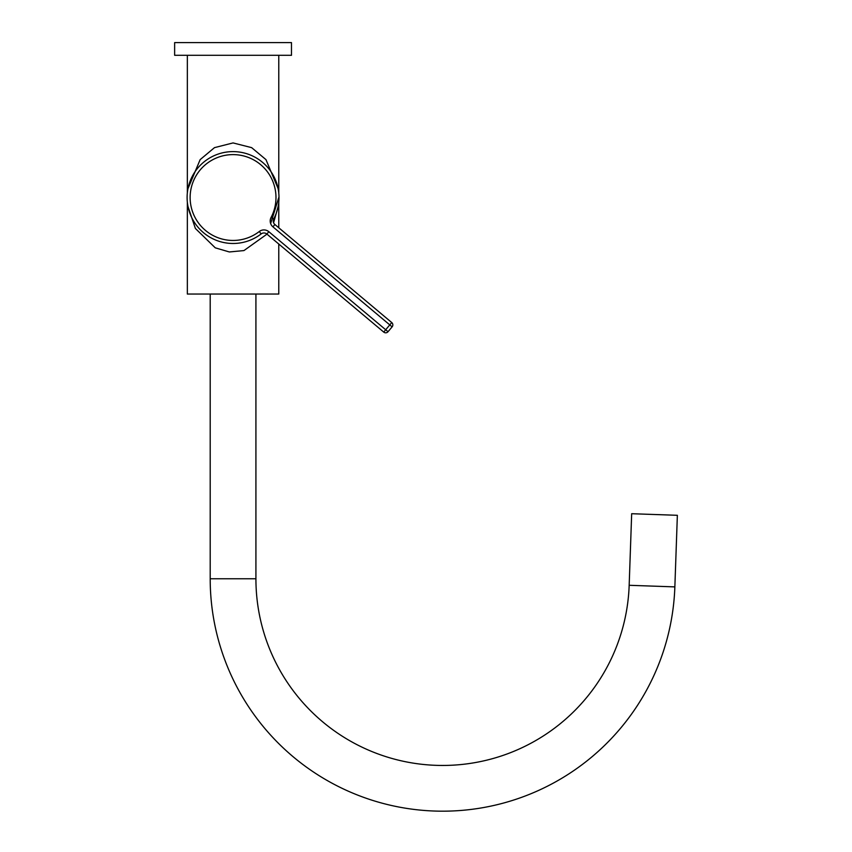 <?xml version="1.0" encoding="UTF-8"?>
<svg xmlns="http://www.w3.org/2000/svg" width="852" height="852" viewBox="0 0 852 852"><rect width="100%" height="100%" fill="white"/><g stroke="black" fill="none" stroke-linecap="round" stroke-linejoin="round"><path stroke-width="1.28" d="M270.648 223.565L278.774 197.536M278.774 244.023L278.774 294.047L187.344 294.047L187.344 202.361M278.774 227.772L278.774 202.361M278.178 206.354L273.598 222.766M266.995 234.13L243.949 250.573L229.326 251.958L215.268 247.836L195.385 228.464L187.941 206.354M187.941 188.707L200.156 159.622L214.48 147.641L233.054 142.923L251.638 147.641L265.962 159.622L278.178 188.707M278.774 192.712L278.774 55.295M187.344 192.712L187.344 55.295M233.054 55.295L174.639 55.295L174.639 42.6L291.48 42.6L291.48 55.295L233.054 55.295M629.17 585.292A186.684 186.684 0 0 1 439.344 765.426A186.684 186.684 0 0 1 255.919 578.774L210.199 578.774A232.404 232.404 0 0 0 438.546 811.147A232.404 232.404 0 0 0 674.859 586.89L677.361 515.3L631.673 513.713L629.17 585.292L674.859 586.89M255.919 578.774L255.919 294.047M210.199 578.774L210.199 294.047M383.741 332.099A3.046 3.046 0 0 0 388.033 331.716A3.046 3.046 0 0 1 383.741 332.099L266.878 234.044A4.569 4.569 0 0 0 261.149 233.927A45.976 45.976 0 0 1 197.845 167.982A45.976 45.976 0 0 1 273.769 218.879A4.569 4.569 0 0 0 274.887 224.513L391.739 322.557A3.046 3.046 0 0 1 392.112 326.859A3.046 3.046 0 0 0 391.739 322.557A3.046 3.046 0 0 1 392.112 326.859L388.033 331.716A3.046 3.046 0 0 1 383.741 332.099L389.779 324.9L272.928 226.845A7.615 7.615 0 0 1 271.074 217.462A42.919 42.919 0 0 0 237.463 154.84A42.919 42.919 0 0 0 191.775 209.283A42.919 42.919 0 0 0 259.285 231.51L261.149 233.927A45.976 45.976 0 0 1 197.845 167.982A45.976 45.976 0 0 1 273.769 218.879A4.569 4.569 0 0 0 274.887 224.513L272.928 226.845M259.285 231.51A7.615 7.615 0 0 1 268.838 231.701L266.878 234.044A4.569 4.569 0 0 0 261.149 233.927L261.245 233.853M273.769 218.879L271.074 217.462M268.838 231.701L388.033 331.716M391.739 322.557L389.779 324.9L392.112 326.859"/></g></svg>
